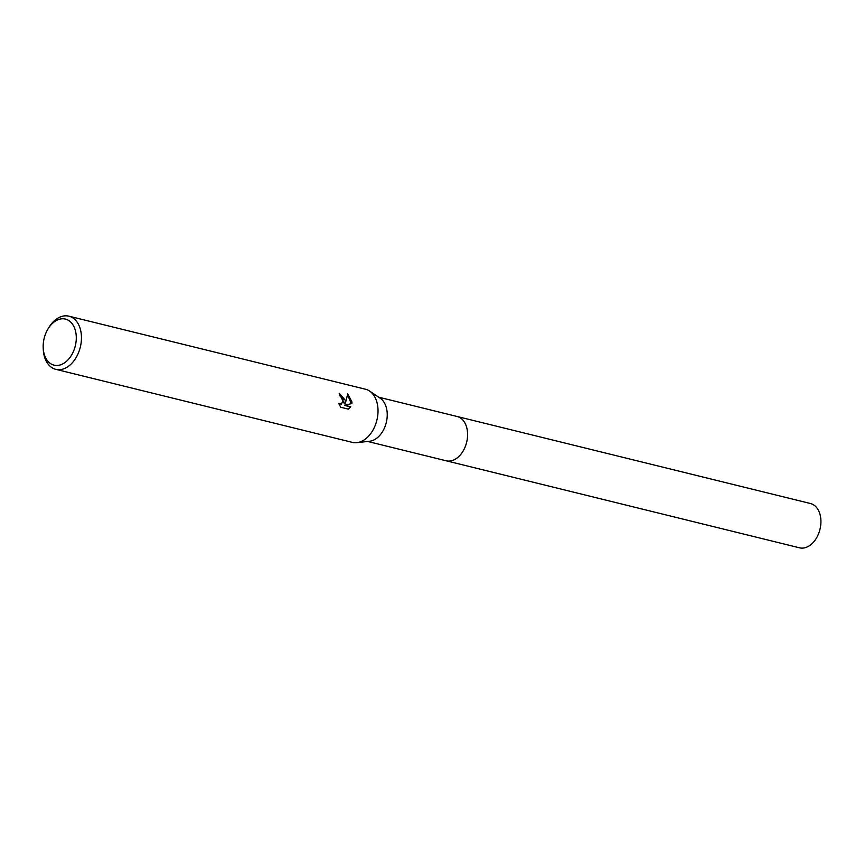 <?xml version="1.0" encoding="UTF-8"?>
<svg xmlns="http://www.w3.org/2000/svg" width="864" height="864" viewBox="0 0 864 864"><rect width="100%" height="100%" fill="white"/><g stroke="black" fill="none" stroke-linecap="round" stroke-linejoin="round"><path stroke-width="1.3" d="M456.7 416.394A22.82 15.422 103.8 0 1 457.121 416.491A22.81 15.412 103.8 0 1 467.51 432.4A22.81 15.412 103.8 0 1 446.202 460.793A22.82 15.422 103.8 0 1 445.792 460.696M456.829 416.426A22.82 15.412 103.8 0 1 467.521 432.4A22.82 15.412 103.8 0 1 445.91 460.728M47.747 329.378L48.514 328.061A27.378 18.49 103.8 0 1 68.893 316.181L365.461 389.221A27.378 18.49 103.8 0 1 369.598 391.068L380.225 398.25A22.81 15.412 103.8 0 1 387.169 412.614A22.81 15.412 103.8 0 1 369.641 441.245L356.886 442.66A27.378 18.49 103.8 0 1 352.361 442.379L55.804 369.338A27.378 18.49 103.8 0 1 43.319 350.255A27.378 18.49 103.8 0 1 43.265 349.348L43.2 347.825A23.728 16.027 103.8 0 1 47.747 329.378A23.728 16.027 103.8 0 1 65.135 319.021A23.728 16.027 103.8 0 1 76.216 335.621A23.728 16.027 103.8 0 1 61.344 364.543A23.728 16.027 103.8 0 1 43.243 348.613A23.728 16.027 103.8 0 1 43.2 347.825M369.598 391.068A27.378 18.49 103.8 0 1 377.935 408.305A27.378 18.49 103.8 0 1 356.886 442.66M345.276 400.259L345.049 403.542L346.194 400.486L347.663 393.844L351.94 401.9L351.886 403.553L344.488 405.238L350.752 406.782L348.408 409.136L340.675 407.236L338.764 403.369L341.496 404.082L343.192 399.751L341.226 396.587L339.736 395.82A27.378 18.49 -76.2 0 0 339.185 393.239L345.276 400.259M68.893 316.181A27.378 18.49 103.8 0 1 81.367 335.264A27.378 18.49 103.8 0 1 55.804 369.338M339.314 393.746L344.412 403.79L345.049 403.542M341.172 404.19L339.109 404.298M348.203 409.093L350.104 407.03L344.488 405.238M351.259 403.693L347.576 394.643M350.104 407.03L350.752 406.782M446.213 460.804A22.82 15.422 103.8 0 0 453.211 460.22A22.82 15.422 103.8 0 0 467.478 437.335A22.82 15.422 103.8 0 0 457.121 416.491L810.454 503.518A22.81 15.412 103.8 0 1 820.8 524.362A22.81 15.412 103.8 0 1 806.544 547.236A22.81 15.412 103.8 0 1 799.546 547.819L367.697 441.461M341.496 404.093L340.859 404.341M457.121 416.491L378.605 397.159"/></g></svg>
